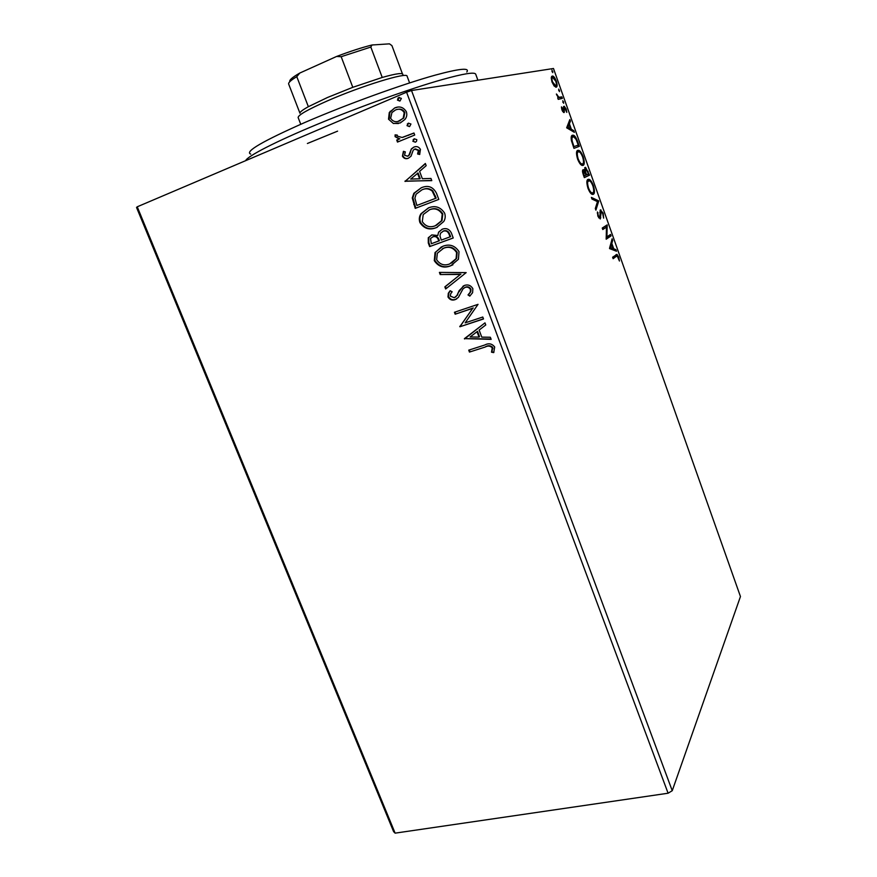 <?xml version="1.0" encoding="UTF-8"?>
<svg xmlns="http://www.w3.org/2000/svg" width="877" height="877" viewBox="0 0 877 877"><rect width="100%" height="100%" fill="white"/><g stroke="black" fill="none" stroke-linecap="round" stroke-linejoin="round"><path stroke-width="1.32" d="M393.609 831.637L136.538 207.454L137.24 206.797L395.121 833.15L393.609 831.637M554.154 86.001L551.984 81.989L551.216 77.724L552.685 76.014C553.836 76.299 555.042 78.02 556.336 81.177C557.41 84.97 557.355 86.976 556.171 87.185L554.154 86.001M562.354 98.388L558.232 99.364L557.684 97.84L558.298 97.698L556.402 93.992L558.934 97.292L561.817 96.876L562.354 98.388M561.916 109.976L561.455 106.884L563.462 111.072L563.483 106.906L564.251 106.249L566.235 109.132L566.794 112.388L564.656 107.761L564.021 112.596L561.916 109.976M577.735 141.8L579.335 146.327L573.953 148.356L571.42 140.594C570.905 137.174 571.256 135.387 572.451 135.233L573.35 135.222C574.764 135.518 576.222 137.711 577.735 141.8L577.176 142.019M589.552 175.17L584.334 177.614L583.358 174.841C582.339 171.837 582.24 170.127 583.062 169.732L584.838 171.059L585.584 167.364L589.552 175.17L584.312 177.516M598.739 201.096L595.889 210.14L595.308 208.518L597.489 201.644L591.953 199.046L591.372 197.413L598.651 200.844L597.676 201.469L595.384 208.726M610.545 234.433L611.072 235.891L606.204 239.202L606.456 227.165L602.773 229.533L602.247 228.042L607.169 224.896L606.939 236.867L610.545 234.433M616.312 256.314L613.133 258.704L612.606 257.224L616.991 254.396L618.713 257.038L619.447 261.028L617.211 255.941L613.001 258.353M672.242 790.703L740.462 596.535L553.486 68.494L411.51 90.517L672.242 790.703L668.099 793.225L395.121 833.15M609.537 248.586L612.102 238.818L612.672 240.419L611.828 243.444L613.736 248.805L615.939 249.649L616.509 251.239L609.537 248.586M603.179 213.177L603.628 218.132L602.707 213.582L601.227 211.379L600.296 218.965L597.884 216.213L597.412 211.96L598.41 215.917L599.747 217.485L600.394 209.921L603.179 213.177L602.631 213.374M593.345 194.288L592.326 194.365C590.977 194.08 589.53 192.063 587.985 188.314C586.472 182.975 586.494 180.004 588.028 179.368L589.015 179.314C590.385 179.664 591.832 181.714 593.356 185.464C594.814 190.638 594.814 193.576 593.345 194.288L593.016 194.409M583.095 165.38L582.142 165.413C580.738 165.117 579.237 163.023 577.614 159.121C576.112 153.782 576.145 150.855 577.735 150.351L578.656 150.329C580.081 150.701 581.583 152.828 583.172 156.709C584.63 161.894 584.608 164.788 583.095 165.38M566.663 127.812L569.853 119.546L570.434 121.179L569.392 123.734L571.344 129.248L573.799 130.695L574.38 132.328L566.663 127.812M563.659 103.289L562.771 100.756L563.659 103.289M559.537 91.657L558.638 89.125L559.537 91.657M552.795 72.627L551.896 70.083L552.795 72.627M393.422 123.504L388.522 119.195L389.278 112.53L394.65 107.97C399.517 105.876 403.42 107.126 406.358 111.741C407.257 114.668 406.764 117.244 404.9 119.469L400.263 122.944L393.422 123.504L388.522 119.195M414.722 135.036L397.478 142.074L396.722 140.046L399.243 139.015L395.088 136.648L395.099 134.872L397.281 135.08L397.325 136.121L402.104 137.481L413.955 132.997L414.722 135.036M402.444 156.183L403.42 151.315L405.338 151.896L404.505 155.218L407.553 156.238L408.934 155.13L411.401 148.86L413.823 147.117C416.597 145.977 418.8 146.733 420.434 149.375L419.644 154.495L417.605 153.979L418.395 150.46L414.678 149.101L413.21 150.252L410.995 156.249L408.397 158.222C405.898 159.263 403.913 158.584 402.444 156.183L403.858 151.447M436.527 193.335L438.796 199.408L415.227 208.364L412.278 197.972L413.845 193.291L421.245 187.788C427.943 184.872 433.041 186.724 436.527 193.335M453.234 237.996L429.653 246.58L428.283 242.962L428.261 237.766L431.868 234.926L437.776 235.496L438.599 232.153L442.282 229.204C446.196 227.801 449.21 229.007 451.304 232.833L453.234 237.996M466.18 272.615L445.659 288.982L444.858 286.867L460.381 274.457L440.199 274.534L439.399 272.396L466.18 272.615M482.788 317.025L483.512 318.965L459.91 326.759L472.736 308.32L455.174 314.207L454.439 312.278L478.042 304.341L465.183 322.846L482.788 317.025M485.124 347.062L469.458 352.072L468.735 350.153L484.641 345.056C488.653 342.918 491.997 343.565 494.683 346.996L493.707 352.609L491.515 352.203L492.249 347.785C490.177 345.801 487.809 345.56 485.124 347.062L469.458 352.072M668.099 793.225L406.577 92.206L137.24 206.797M464.514 338.96L484.97 322.857L485.759 324.972L479.127 330.059L481.769 337.13L490.353 337.25L491.142 339.355L464.393 338.632M472.856 288.621L472.604 292.677L469.798 296.119L468 294.935L470.225 292.173L470.467 289.596C469.195 287.404 467.408 286.68 465.106 287.415L463.023 288.862L458.375 297.413L455.163 299.638C452.137 300.69 449.748 299.813 447.994 296.985L448.29 293.313L450.12 290.736L452.137 291.767L450.603 293.894L450.405 296.185L454.33 297.72L456.928 295.505L459.175 290.572L464.404 285.442C467.978 284.258 470.796 285.321 472.856 288.621M450.383 265.928C443.729 268.428 438.368 266.674 434.29 260.666L435.047 252.521L442.863 246.262C449.561 243.707 454.944 245.505 459.022 251.633L458.43 259.285L450.931 265.643C444.277 268.143 438.917 266.389 434.849 260.392L434.29 260.666M436.033 227.746C429.39 230.355 424.019 228.634 419.919 222.594C418.844 219.36 419.206 216.389 421.015 213.703L428.447 207.893C435.145 205.229 440.539 206.983 444.639 213.166C445.626 216.18 445.33 218.965 443.729 221.53L436.603 227.505C429.96 230.114 424.589 228.393 420.5 222.352L419.919 222.594M405.075 181.462L425.356 163.473L426.178 165.676L419.601 171.366L422.352 178.711L430.958 178.448L431.78 180.64L404.955 181.133M415.457 142.162L412.848 141.274L414.196 138.774L416.805 139.662L416.52 141.35L415.457 142.162M409.614 126.54L407.005 125.663L408.342 123.142L410.951 124.03L409.614 126.54M400.033 100.954L397.424 100.077L398.75 97.522L401.37 98.399L400.033 100.954M337.601 131.144L307.399 143.488M406.577 92.206L411.51 90.517M469.973 351.699L469.327 349.967M493.926 352.181L491.515 352.203M492.008 351.83L492.381 349.167M492.874 348.794L492.742 347.424L492.249 347.785M492.742 347.424C490.682 345.428 488.303 345.187 485.628 346.689M464.909 338.281L484.981 322.889M490.999 338.993L465.029 338.599M479.039 337.086L479.544 336.724L477.516 331.331L470.105 336.965L479.039 337.086L477.011 331.681M483.457 318.811L459.91 326.759M460.436 326.419L459.756 326.354M460.282 326.014L472.736 308.32M473.251 307.991L455.174 314.207M455.711 313.878L455.031 312.08M470.215 295.724L468 294.935M468.526 294.617L470.741 291.855L470.993 289.289L470.467 289.596M470.993 289.289C469.721 287.097 467.934 286.373 465.632 287.108L465.106 287.415M465.632 287.108L464.547 287.656M456.774 298.86L455.163 299.638M455.7 299.309C452.685 300.373 450.296 299.495 448.542 296.667L447.994 296.985M448.542 296.667L448.838 293.006L450.318 290.846M455.481 297.15L456.928 295.505M457.465 295.198L458.364 292.293M458.901 291.986L463.374 285.891M446.163 288.577L445.406 286.56L444.858 286.867M445.406 286.56L460.381 274.457M460.918 274.161L440.199 274.534M440.747 274.238L440.057 272.396M434.849 260.392L435.606 252.247L441.493 246.821M452.894 264.81L450.931 265.643M451.666 263.067L456.621 258.419L457.147 252.302C453.88 247.336 449.55 245.9 444.157 247.972L442.545 248.673M443.598 248.246L437.338 253.223L436.658 259.724C439.958 264.569 444.288 265.983 449.638 263.966L456.084 258.693L456.61 252.576C453.343 247.599 449.002 246.163 443.598 248.246L444.157 247.972M453.212 237.952L429.653 246.58M430.223 246.316L428.853 242.71L428.831 237.514L431.583 235.036M438.599 232.153L437.776 235.496M439.158 231.912L442.052 229.303M443.587 230.947L440.539 233.227L439.969 235.858L441.252 240.112L450.603 236.647L449.748 234.378C448.607 231.221 446.557 230.07 443.587 230.947L442.951 231.221M433.216 236.637L430.53 238.489L431.309 243.74L439.399 240.736L439.015 239.728C437.919 236.779 435.979 235.738 433.216 236.637L432.536 236.933M439.015 239.728L438.456 239.98C437.36 237.031 435.42 235.99 432.646 236.889M438.84 240.989L438.456 239.98M449.748 234.378L449.199 234.63C448.059 231.462 445.998 230.322 443.028 231.199M450.054 236.9L449.199 234.63M420.5 222.352C419.425 219.129 419.787 216.17 421.596 213.473L428.656 207.827M437.305 227.22L436.603 227.505M436.318 225.334L442.008 220.587L442.786 213.911C439.498 208.912 435.156 207.498 429.763 209.669L423.207 214.569L422.286 221.607C425.597 226.485 429.938 227.867 435.277 225.762L441.449 220.829L442.227 214.141C438.938 209.143 434.586 207.717 429.193 209.888M442.786 213.911L442.227 214.141M415.819 208.145L412.87 197.763L412.278 197.972M412.87 197.763L414.437 193.093L421.245 187.788M432.756 190.824L432.186 191.033C428.985 188.544 425.586 188.127 422.001 189.794L416.082 194.212L414.887 198.18L416.882 205.459L436.176 198.114L432.756 190.824C429.686 188.391 426.397 187.941 422.9 189.476M416.882 205.459L435.606 198.323L432.186 191.033M436.176 198.114L435.606 198.323M405.558 180.936L425.444 163.714M431.714 180.465L405.678 181.265M419.612 178.798L420.193 178.612L418.088 172.988L410.666 179.083L419.612 178.798L417.496 173.175M408.156 156.073L408.934 155.13M409.526 154.966L411.401 148.86M412.004 148.695L413.823 147.117M414.426 146.952L415.007 146.744M419.82 154.22L417.605 153.979M418.197 153.815L418.976 150.307L418.395 150.46M418.976 150.307L415.413 148.904M408.013 158.364C405.832 158.88 404.187 158.101 403.058 156.018M415.391 142.195L412.848 141.274M413.451 141.12L414.196 138.774M398.059 141.833L397.336 139.903L396.722 140.046M397.336 139.903L399.243 139.015M399.857 138.873L395.088 136.648M395.702 136.505L395.67 134.926M402.839 137.305L413.988 133.085M409.46 126.606L407.005 125.663M407.608 125.521L408.342 123.142M389.147 119.075L389.903 112.409L389.278 112.53M389.903 112.409L394.65 107.97M395.264 107.86L397.467 107.169M398.41 123.558L394.047 123.372M398.037 121.388L403.804 118.011L404.845 112.519C403.124 109.625 400.712 108.584 397.61 109.395M395.428 110.009L391.931 112.563L390.627 118.329C392.929 121.64 395.9 122.506 399.517 120.905L403.201 118.143L404.231 112.64C401.973 109.274 399.046 108.397 395.428 110.009M404.845 112.519L404.231 112.64M400.131 120.774L399.517 120.905M399.759 101.052L397.424 100.077M398.037 99.967L399.375 97.424L398.75 97.522M616.991 254.396L615.928 254.758L617.013 255.931M618.164 257.224L618.713 257.038M616.465 256.194L615.248 256.665M611.587 240.704L612.672 240.419M611.609 240.78L610.765 243.806L611.828 243.444M610.765 243.806L611.05 244.595M612.508 248.706L613.736 248.805M612.661 249.167L615.939 249.649M614.887 250.011L615.139 250.712M611.565 244.42L610.491 244.782L609.603 247.994L613.023 248.531L611.565 244.42L610.666 247.632L613.023 248.531M609.603 247.994L610.666 247.632M609.592 235.08L610.008 236.264L611.072 235.891M610.008 236.264L606.106 238.906M602.685 229.281L606.456 227.165M606.204 225.521L607.29 225.236M606.237 225.597L606.182 227.264M606.15 237.141L606.939 236.867M599.989 211.73L600.92 211.401M599.835 212.442L600.602 212.168M599.725 217.496L599.715 218.11L600.789 217.737M597.336 213.221L598.136 212.936M597.851 216.115L598.41 215.917M598.783 217.77L599.638 217.529M600.065 210.348L601.03 211.357M591.745 198.476L597.588 201.228L598.651 200.844M587.645 179.642L589.563 180.892M592.808 185.661L593.356 185.464M593.367 192.206L592.611 194.431M590.627 193.137L591.745 193.181M588.555 180.87C587.338 181.375 587.316 183.742 588.489 187.974C589.728 190.967 590.89 192.589 591.964 192.863L592.819 192.797C593.992 192.249 594.003 189.914 592.852 185.781C591.624 182.745 590.462 181.09 589.366 180.815L586.866 181.934M587.93 188.182L588.489 187.974M582.657 170.204L583.622 171.223M584.137 171.322L584.838 171.059M584.696 167.836L585.748 168.855M587.634 171.508L588.182 171.3M587.996 174.161L588.489 175.553M584.718 171.947L585.518 171.651L586.57 174.819L588.5 173.92L585.913 168.866L584.542 169.283M583.238 174.49L583.797 174.293L584.345 175.849L586.033 175.071L583.929 171.223L582.514 171.64M583.786 176.058L584.345 175.849M583.611 171.234L583.797 174.293M586.011 175.027L586.57 174.819M585.617 168.877L585.518 171.651M577.252 150.669L579.215 151.907M582.624 156.917L583.172 156.709M583.183 163.254L582.46 165.479M580.431 164.196L582.558 163.878C583.775 163.418 583.808 161.127 582.646 156.983C581.374 153.837 580.157 152.116 579.017 151.842L578.261 151.853C577.011 152.269 576.978 154.593 578.151 158.836C579.423 161.916 580.629 163.604 581.747 163.9L582.558 163.878M578.261 151.853L576.507 152.971M577.592 159.044L578.151 158.836M577.746 145.231L578.272 146.722M571.892 135.562L573.931 136.801M578.261 145.034L573.415 146.843L578.261 145.034L576.134 139.454L573.722 136.735L571.135 137.93M571.629 141.438L572.221 141.208L573.975 146.634M572.988 136.746C572.001 136.867 571.749 138.358 572.221 141.208M569.206 121.125L570.434 121.179M569.37 121.596L568.329 124.15L569.392 123.734M568.329 124.15L568.537 124.753M570.039 128.985L570.28 129.664L571.344 129.248M570.28 129.664L572.736 131.101L573.799 130.695M569.052 124.556L567.989 124.972L566.882 127.68L569.491 129.204L570.554 128.787L569.052 124.556L567.956 127.264L570.554 128.787M566.882 127.68L567.956 127.264M561.477 107.937L562.124 107.685M562.574 111.423L563.462 111.072M563.494 106.83L564.349 107.805M563.494 108.145L564.492 107.75M563.527 108.496L564.229 108.211M563.714 110.206L564.382 109.943M563.407 111.094L563.418 112.355L564.481 111.927M562.793 102.258L563.681 101.907M557.717 97.928L558.298 97.698M556.555 94.837L557.103 94.617M558.189 97.588L558.934 97.292M558.123 97.764L561.817 96.876M560.754 97.303L561.236 98.662M558.682 90.649L559.559 90.287M551.556 76.431L553.036 77.505M556.062 85.376L555.711 87.174M554.231 86.089L555.075 85.683M552.74 77.505C551.83 77.604 551.743 79.073 552.51 81.901L555.634 85.661C556.533 85.54 556.599 84.082 555.821 81.276L552.74 77.505M554.571 86.089L555.634 85.661M551.951 71.64L552.828 71.278M250.712 154.089C244.398 151.776 262.618 141.164 305.382 122.254C346.755 104.385 402.411 84.225 435.178 75.148C459.46 68.559 470.006 67.507 466.816 72.002M477.91 80.224L475.707 74.183C474.731 71.826 463.56 73.624 442.205 79.588C411.017 88.402 359.702 106.72 317.507 124.227C275.246 141.745 247.577 156.073 245.604 160.688M289.838 81.66C289.059 80.158 292.37 77.297 299.781 73.054L296.788 76.661C291.087 80.103 288.369 82.526 288.621 83.94L299.956 113.232C299.802 112.081 302.609 109.899 308.364 106.698L327.45 97.511L352.795 87.316L382.229 77.45C396.755 73.361 403.617 72.506 402.839 74.896M409.603 82.92L407.092 76.189C407.619 71.761 361.368 85.924 327.22 100.965C307.728 109.592 298.037 115.128 298.147 117.573L300.745 124.271M352.795 87.316L341.175 56.698L336.571 56.468C349.956 51.392 361.752 47.566 371.969 44.99L389.476 43.85L391.92 45.615L402.433 73.811M299.781 73.054L336.571 56.468M308.364 106.698L296.788 76.661M371.969 44.99L370.828 47.062L341.175 56.698M382.229 77.45L370.828 47.062M428.853 242.71L428.283 242.962M414.339 204.231L413.758 204.451M435.365 195.955L434.806 196.163M410.546 152.236L409.943 152.39M408.737 135.233L408.145 135.376M600.021 215.325L600.679 215.095M585.748 174.271L586.296 174.063M573.065 145.845L573.624 145.637M559.373 97.621L560.436 97.194M448.29 293.313L448.838 293.006M435.047 252.521L435.606 252.247M428.261 237.766L428.831 237.514M421.015 213.703L421.596 213.473M441.449 220.829L442.008 220.587M413.845 193.291L414.437 193.093M413.155 139.564L413.747 139.421M407.345 123.887L407.948 123.756M390.155 111.28L390.78 111.16M403.201 118.143L403.804 118.011M397.818 98.202L398.443 98.092M599.484 217.518L598.629 217.825M600.888 209.866L600.186 210.118M589.015 179.314L587.952 179.697M591.964 192.863L590.901 193.247M583.512 169.71L582.766 169.985M585.584 167.364L584.784 167.66M578.656 150.329L577.592 150.734M581.747 163.9L580.684 164.295M573.35 135.222L572.286 135.628M563.319 111.072L562.552 111.368M564.251 106.249L563.615 106.501M558.989 97.303L558.21 97.61M552.685 76.014L551.622 76.442M555.207 85.628L554.198 86.045"/></g></svg>
